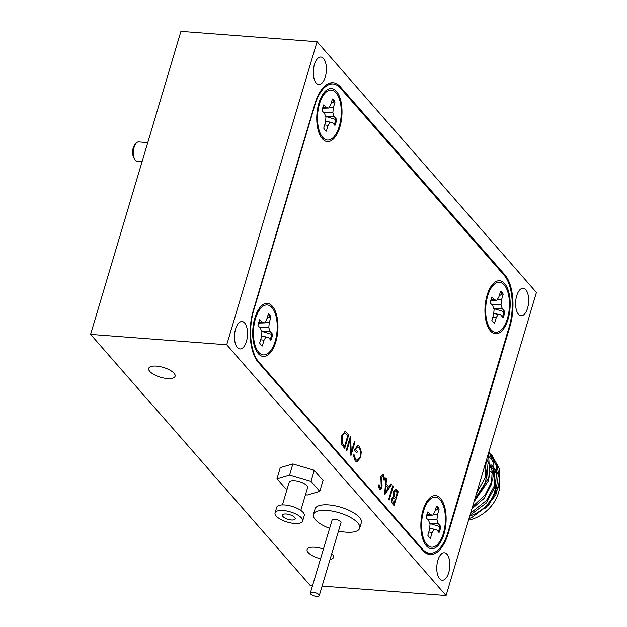 <?xml version="1.0" encoding="UTF-8"?>
<svg xmlns="http://www.w3.org/2000/svg" width="627" height="627" viewBox="0 0 627 627"><rect width="100%" height="100%" fill="white"/><g stroke="black" fill="none" stroke-linecap="round" stroke-linejoin="round"><path stroke-width="0.94" d="M156.468 366.152A13.77 5.094 -163.4 0 0 148.693 368.417A13.77 5.094 -163.4 0 0 154.07 374.632A13.77 5.094 -163.4 0 0 167.307 378.551A13.77 5.094 -163.4 0 0 175.082 376.286A13.77 5.094 -163.4 0 0 169.705 370.071A13.77 5.094 -163.4 0 0 156.468 366.152M323.438 549.103A13.77 5.094 -163.4 0 0 314.887 547.238A13.77 5.094 -163.4 0 0 307.112 549.503A13.77 5.094 -163.4 0 0 320.554 558.782M439.637 578.752A13.77 6.474 94.4 0 0 442.247 580.226A13.77 6.474 94.4 0 0 449.379 569.919A13.77 6.474 94.4 0 0 446.949 554.237A13.77 6.474 94.4 0 0 444.339 552.763A13.77 6.474 94.4 0 0 437.215 563.07A13.77 6.474 94.4 0 0 439.637 578.752M316.196 83.03A13.77 6.474 94.4 0 0 318.806 84.496A13.77 6.474 94.4 0 0 325.938 74.19A13.77 6.474 94.4 0 0 323.508 58.507A13.77 6.474 94.4 0 0 320.899 57.041A13.77 6.474 94.4 0 0 313.774 67.34A13.77 6.474 94.4 0 0 316.196 83.03M237.351 347.523A13.77 6.474 94.4 0 0 239.961 348.988A13.77 6.474 94.4 0 0 247.085 338.682A13.77 6.474 94.4 0 0 244.663 322.999A13.77 6.474 94.4 0 0 242.053 321.533A13.77 6.474 94.4 0 0 234.921 331.832A13.77 6.474 94.4 0 0 237.351 347.523M518.49 314.26A13.77 6.474 94.4 0 0 521.1 315.734A13.77 6.474 94.4 0 0 528.224 305.427A13.77 6.474 94.4 0 0 525.794 289.745A13.77 6.474 94.4 0 0 523.192 288.271A13.77 6.474 94.4 0 0 516.06 298.577A13.77 6.474 94.4 0 0 518.49 314.26M317.074 41.735L226.723 344.795L446.079 595.532L536.422 292.472L317.074 41.735L180.921 31.35L90.578 334.41L309.926 585.148L312.63 585.359M446.079 595.532L322.098 586.08M226.723 344.795L90.578 334.41M330.021 559.511A13.77 5.094 -163.4 0 0 333.501 557.372A13.77 5.094 -163.4 0 0 331.761 553.68M447.639 533.342L448.266 533.389L509.861 326.753L509.249 326.706M448.266 533.389A38.678 18.183 -85.6 0 1 430.091 554.542A38.678 18.183 -85.6 0 1 422.763 550.412L258.253 362.359A38.678 18.183 -85.6 0 1 253.284 310.514L314.887 103.878A38.678 18.183 -85.6 0 1 333.062 82.725A38.678 18.183 -85.6 0 1 340.383 86.847L339.058 86.745M503.724 274.814L504.9 274.9L340.383 86.847M504.9 274.9A38.678 18.183 -85.6 0 1 509.861 326.753M268.191 314.409A16.71 7.853 -85.6 0 1 269.963 316.745L266.977 318.485M270.088 331.417L268.779 327.647L269.257 322.686L270.982 316.886A16.71 7.853 94.4 0 0 268.348 313.876L266.624 319.676L264.649 322.921L262.329 322.544L259.758 319.613A16.71 7.853 94.4 0 0 258.739 322.435A16.71 7.853 94.4 0 0 257.987 325.562L260.55 328.493L261.859 332.263L261.388 337.224L259.664 343.032A16.71 7.853 94.4 0 0 262.29 346.033L264.022 340.234L265.997 336.997L268.317 337.365L270.88 340.304A16.71 7.853 94.4 0 0 272.659 334.348L270.088 331.417L262.086 331.44L271.656 334.371A16.71 7.853 -85.6 0 1 270.919 337.404A16.71 7.853 -85.6 0 1 270.19 339.513M275.19 341.237A25.064 11.788 -85.6 0 1 258.191 351.692A25.064 11.788 -85.6 0 1 255.448 318.673A25.064 11.788 -85.6 0 1 261.569 307.395A25.064 11.788 -85.6 0 1 274.806 312.473A25.064 11.788 -85.6 0 1 275.19 341.237M271.656 334.371L272.659 334.348M261.49 336.158L268.317 337.365M261.49 336.197L265.997 336.997M260.628 339.779L264.022 340.234M269.963 316.745L270.982 316.886M265.041 322.27L269.257 322.686M259.476 327.263L268.779 327.647M258.685 322.615L262.329 322.544M258.559 323.077L264.649 322.921M500.424 291.743A16.71 7.853 -85.6 0 1 502.196 294.079L499.21 295.819M502.321 308.75L501.012 304.973L501.49 300.012L503.215 294.212A16.71 7.853 94.4 0 0 500.581 291.202L498.857 297.01L496.882 300.247L494.562 299.871L491.991 296.939A16.71 7.853 94.4 0 0 490.972 299.769A16.71 7.853 94.4 0 0 490.22 302.896L492.783 305.827L494.092 309.597L493.621 314.558L491.889 320.358A16.71 7.853 94.4 0 0 494.523 323.367L496.255 317.568L498.23 314.323L500.55 314.699L503.113 317.63A16.71 7.853 94.4 0 0 504.892 311.682L502.321 308.75L494.319 308.774L503.881 311.705A16.71 7.853 -85.6 0 1 503.152 314.73A16.71 7.853 -85.6 0 1 502.423 316.839M507.423 318.571A25.064 11.788 -85.6 0 1 490.424 329.018A25.064 11.788 -85.6 0 1 487.681 296.007A25.064 11.788 -85.6 0 1 493.802 284.721A25.064 11.788 -85.6 0 1 507.039 289.807A25.064 11.788 -85.6 0 1 507.423 318.571M503.881 311.705L504.892 311.682M493.723 313.492L500.55 314.699M493.723 313.531L498.23 314.323M492.861 317.113L496.255 317.568M502.196 294.079L503.215 294.212M497.274 299.596L501.49 300.012M491.709 304.597L501.012 304.973M490.917 299.949L494.562 299.871M490.792 300.411L496.882 300.247M436.361 506.647A16.71 7.853 -85.6 0 1 438.132 508.975L435.146 510.715M438.257 523.647L436.948 519.877L437.419 514.916L439.151 509.116A16.71 7.853 94.4 0 0 436.517 506.107L434.793 511.906L432.818 515.151L430.498 514.775L427.927 511.844A16.71 7.853 94.4 0 0 426.909 514.665A16.71 7.853 94.4 0 0 426.156 517.792L428.719 520.723L430.028 524.501L429.558 529.462L427.826 535.262A16.71 7.853 94.4 0 0 430.459 538.272L432.191 532.464L434.166 529.227L436.486 529.596L439.049 532.535A16.71 7.853 94.4 0 0 440.828 526.578L438.257 523.647L430.255 523.678L439.817 526.602A16.71 7.853 -85.6 0 1 439.08 529.635A16.71 7.853 -85.6 0 1 438.359 531.743M443.36 533.467A25.064 11.788 -85.6 0 1 426.36 543.923A25.064 11.788 -85.6 0 1 423.617 510.903A25.064 11.788 -85.6 0 1 429.738 499.625A25.064 11.788 -85.6 0 1 442.976 504.704A25.064 11.788 -85.6 0 1 443.36 533.467M439.817 526.602L440.828 526.578M429.66 528.389L436.486 529.596M429.652 528.428L434.166 529.227M428.797 532.009L432.191 532.464M438.132 508.975L439.151 509.116M433.21 514.501L437.419 514.916M427.645 519.493L436.948 519.877M426.854 514.853L430.498 514.775M426.728 515.308L432.818 515.151M332.255 99.513A16.71 7.853 -85.6 0 1 334.026 101.848L331.04 103.588M334.152 116.52L332.851 112.742L333.321 107.781L335.045 101.982A16.71 7.853 94.4 0 0 332.42 98.972L330.688 104.772L328.713 108.016L326.393 107.64L323.822 104.709A16.71 7.853 94.4 0 0 322.803 107.53A16.71 7.853 94.4 0 0 322.051 110.658L324.614 113.597L325.922 117.367L325.452 122.328L323.728 128.127A16.71 7.853 94.4 0 0 326.353 131.137L328.086 125.337L330.061 122.093L332.381 122.469L334.943 125.4A16.71 7.853 94.4 0 0 336.723 119.451L334.152 116.52L326.15 116.544L335.719 119.475A16.71 7.853 -85.6 0 1 334.983 122.5A16.71 7.853 -85.6 0 1 334.254 124.608M339.254 126.34A25.064 11.788 -85.6 0 1 322.254 136.788A25.064 11.788 -85.6 0 1 319.519 103.776A25.064 11.788 -85.6 0 1 325.632 92.49A25.064 11.788 -85.6 0 1 338.87 97.577A25.064 11.788 -85.6 0 1 339.254 126.34M335.719 119.475L336.723 119.451M325.554 121.262L332.381 122.469M325.554 121.301L330.061 122.093M324.692 124.883L328.086 125.337M334.026 101.848L335.045 101.982M329.112 107.366L333.321 107.781M323.54 112.366L332.851 112.742M322.748 107.719L326.393 107.64M322.623 108.173L328.713 108.016M338.509 531.03A24.132 8.927 -163.4 0 0 359.694 528.208L361.34 522.699A24.132 8.927 -163.4 0 0 351.394 511.53A24.132 8.927 -163.4 0 0 315.075 508.905L313.437 514.422A24.132 8.927 -163.4 0 0 323.375 525.583A24.132 8.927 -163.4 0 0 329.614 528.381M359.694 528.208A24.132 8.927 -163.4 0 0 349.756 517.04A24.132 8.927 -163.4 0 0 313.437 514.422M319.245 595.65L341.01 522.636A4.64 1.716 -163.4 0 0 339.097 520.488A4.64 1.716 -163.4 0 0 332.114 519.987L310.349 593.001A4.64 1.716 -163.4 0 0 312.262 595.148A4.64 1.716 -163.4 0 0 319.245 595.65A4.64 1.716 -163.4 0 0 317.333 593.503A4.64 1.716 -163.4 0 0 310.349 593.001M292.597 515.88A6.654 2.461 -163.4 0 0 282.463 515.096A6.654 2.461 -163.4 0 0 285.073 518.106A6.654 2.461 -163.4 0 0 295.215 518.897A6.654 2.461 -163.4 0 0 292.597 515.88M302.622 521.108L304.267 515.59A14.39 5.322 -163.4 0 0 298.609 509.077A14.39 5.322 -163.4 0 0 276.687 507.376L275.049 512.886A14.39 5.322 -163.4 0 0 280.708 519.399A14.39 5.322 -163.4 0 0 302.622 521.108A14.39 5.322 -163.4 0 0 296.971 514.595A14.39 5.322 -163.4 0 0 275.049 512.886M300.803 510.425L307.559 487.775A9.593 3.55 -163.4 0 0 303.781 483.433A9.593 3.55 -163.4 0 0 289.172 482.296L282.416 504.947M305.521 494.601L307.159 495.087L319.778 491.356L310.984 481.309L289.572 474.984L276.946 478.707L285.74 488.762L287.119 489.17M276.946 478.707L280.23 467.687L292.856 463.964L314.268 470.281L323.062 480.337L319.778 491.356M292.856 463.964L289.572 474.984M314.268 470.281L310.984 481.309M134.93 159.509L133.841 157.785A7.736 3.637 -85.6 0 1 132.658 153.764A7.736 3.637 -85.6 0 1 134.836 144.727L136.177 143.191A9.671 4.546 94.4 0 0 133.457 154.485A9.671 4.546 94.4 0 0 134.93 159.509A9.671 4.546 94.4 0 0 137.235 161.178L142.11 161.547M147.76 142.588L138.708 141.898A9.671 4.546 94.4 0 0 136.177 143.191M479.052 484.93L485.22 464.231M469.772 516.052A34.038 27.274 -41.2 0 0 491.482 465.015M487.837 455.437L497.007 465.626L499.844 479.686L495.808 494.86L485.588 508.168M494.162 468.079A34.038 27.274 138.8 0 1 496.302 498.363A34.038 27.274 138.8 0 1 468.541 520.167M470.211 514.563L471.998 513.795L486.129 503.167L494.468 487.916L494.727 472.045L486.599 459.607M471.927 508.803L484.24 498.3L491.427 484.436L492.187 470.806L486.724 459.168M473.973 501.937L488.378 480.948L486.528 459.826M476.591 493.175L485.329 477.468L485.776 462.35M468.996 518.639L471.88 517.447L488.825 504.806L498.841 486.623L499.523 469.043L491.584 454.693M470.65 513.098L486.489 500.487L495.8 483.143L496.553 465.885L488.974 451.644M472.546 506.749L485.306 494.64L492.751 479.663L493.935 464.913L488.935 451.769M474.78 499.241L489.703 476.175L488.558 453.031M490.769 471.245A29.398 23.56 138.8 0 1 492.556 473.691M493.653 475.736A29.398 23.56 138.8 0 1 492.179 497.963M472.813 514.9A29.398 23.56 138.8 0 1 469.842 515.817M485.165 466.896A29.398 23.56 138.8 0 1 475.329 497.415M426.431 545.882A26.608 12.509 94.4 0 0 443.971 534.165A26.608 12.509 94.4 0 0 440.554 498.496A26.608 12.509 94.4 0 0 429.503 498.23A26.608 12.509 94.4 0 0 421.015 521.233A26.608 12.509 94.4 0 0 425.921 545.263A26.608 12.509 94.4 0 0 426.431 545.882M322.325 138.747A26.608 12.509 94.4 0 0 339.865 127.038A26.608 12.509 94.4 0 0 336.448 91.362A26.608 12.509 94.4 0 0 325.405 91.095A26.608 12.509 94.4 0 0 316.909 114.106A26.608 12.509 94.4 0 0 321.816 138.128A26.608 12.509 94.4 0 0 322.325 138.747M258.261 353.652A26.608 12.509 94.4 0 0 275.802 341.934A26.608 12.509 94.4 0 0 272.384 306.258A26.608 12.509 94.4 0 0 261.341 306A26.608 12.509 94.4 0 0 252.846 329.003A26.608 12.509 94.4 0 0 257.752 353.032A26.608 12.509 94.4 0 0 258.261 353.652M490.494 330.978A26.608 12.509 94.4 0 0 508.035 319.268A26.608 12.509 94.4 0 0 504.617 283.592A26.608 12.509 94.4 0 0 493.567 283.333A26.608 12.509 94.4 0 0 485.079 306.337A26.608 12.509 94.4 0 0 489.985 330.366A26.608 12.509 94.4 0 0 490.494 330.978M351.277 452.051L354.498 441.236L355.047 441.863L350.94 455.641L350.031 440.06L346.802 450.907L346.253 450.28L350.36 436.502L351.277 452.051L350.485 436.651M360.643 457.506L356.857 461.966L355.211 460.994L353.283 455.163L354.051 454.693L355.65 459.607L357.014 460.367L360.078 456.934C360.964 452.945 360.588 449.88 358.95 447.749L357.609 446.949L355.258 449.214L357.296 451.534L356.873 452.953L354.294 450.006L357.829 445.421L359.42 446.385L361.285 452.012L360.643 457.506L356.841 461.966M383.269 476.191L381.381 477.155L382.086 485.227L381.796 487.712L380.119 489.656L379.335 489.209L378.41 485.024L379.155 484.742L379.821 487.869L381.232 487.148L380.84 476.512L382.831 474.271L383.693 474.772L384.649 479.906L383.928 480.016L383.269 476.191L382.588 475.807M379.131 484.742L379.79 487.869L380.307 488.167M391.083 483.723L391.663 484.389L384.617 494.774L385.911 477.782L386.506 478.464L386.091 483.903L388.85 487.061L391.091 483.707L391.695 484.389L384.68 494.844M258.724 361.944L422.512 549.158A38.678 18.183 94.4 0 0 429.832 553.288A38.678 18.183 94.4 0 0 448.007 532.135L509.116 327.153A38.678 18.183 94.4 0 0 504.147 275.3L340.367 88.086A38.678 18.183 94.4 0 0 333.039 83.955A38.678 18.183 94.4 0 0 314.872 105.109L253.763 310.091A38.678 18.183 94.4 0 0 258.724 361.944L257.838 361.873M396.53 489.914L398.176 491.803L394.07 505.574L392.878 504.218C391.703 503.081 391.397 501.2 391.961 498.59L393.537 496.466L393.419 491.607L395.441 489.256L398.176 491.803M392.784 485.643L393.333 486.262L389.226 500.04L388.677 499.413L392.784 485.643L393.333 486.262M341.793 435.718L345.116 431.337L348.792 434.723L344.685 448.493L341.676 444.378L341.793 435.718M398.145 491.795L394.046 505.55M395.433 489.256L396.499 489.914M394.195 495.832L395.676 497.713L397.204 492.587L395.245 490.816L393.936 492.226L394.195 495.832L395.676 497.713M392.486 499.186L393.176 502.689L393.944 503.536L395.261 499.123L393.693 497.83L392.486 499.186L393.2 502.689L393.944 503.536M393.693 497.83L392.518 499.194M395.214 490.816L393.96 492.226L394.226 495.832M393.301 486.262L389.202 500.017M385.911 477.805L386.506 478.464M386.475 478.456L386.06 483.903L388.85 487.061M385.958 485.651L385.433 492.14L388.137 488.135L385.958 485.651L385.464 492.14M382.815 474.271L383.693 474.772L384.649 479.906M384.625 479.898L383.928 480.008M383.246 476.183L381.357 477.155L381.2 478.762M381.169 478.762L382.086 485.227M382.055 485.227L381.796 487.712M381.772 487.712L380.111 489.656M379.79 487.869L380.291 488.167M354.02 454.693L355.65 459.607M355.627 459.599L356.982 460.367M357.609 446.949L355.258 449.214M355.235 449.214L357.296 451.534M357.265 451.534L356.849 452.929M357.821 445.421L359.42 446.385M359.389 446.385L361.285 452.012L360.619 457.506M354.49 441.259L355.047 441.863M355.015 441.863L350.916 455.617M346.778 450.884L350.031 440.06M345.101 431.337L348.792 434.723M348.769 434.715L344.67 448.47M345.258 433.069C344.011 432.834 343.032 433.923 342.311 436.345L342.35 443.438L344.56 446.455L347.828 435.506L344.921 432.998M342.35 443.438L344.56 446.455M342.311 436.345L342.381 443.438M345.281 433.069C344.043 432.834 343.063 433.931 342.342 436.345M421.603 549.087L422.512 549.158M254.789 347.28L258.191 351.692M257.54 311.235L261.569 307.395M487.022 324.614L490.424 329.018M489.773 288.569L493.802 284.721M422.959 539.51L426.36 543.923M425.709 503.465L429.738 499.625M318.853 132.375L322.254 136.788M321.604 96.339L325.632 92.49M429.832 553.288L425.647 552.967M333.039 83.955L328.423 83.603"/></g></svg>
